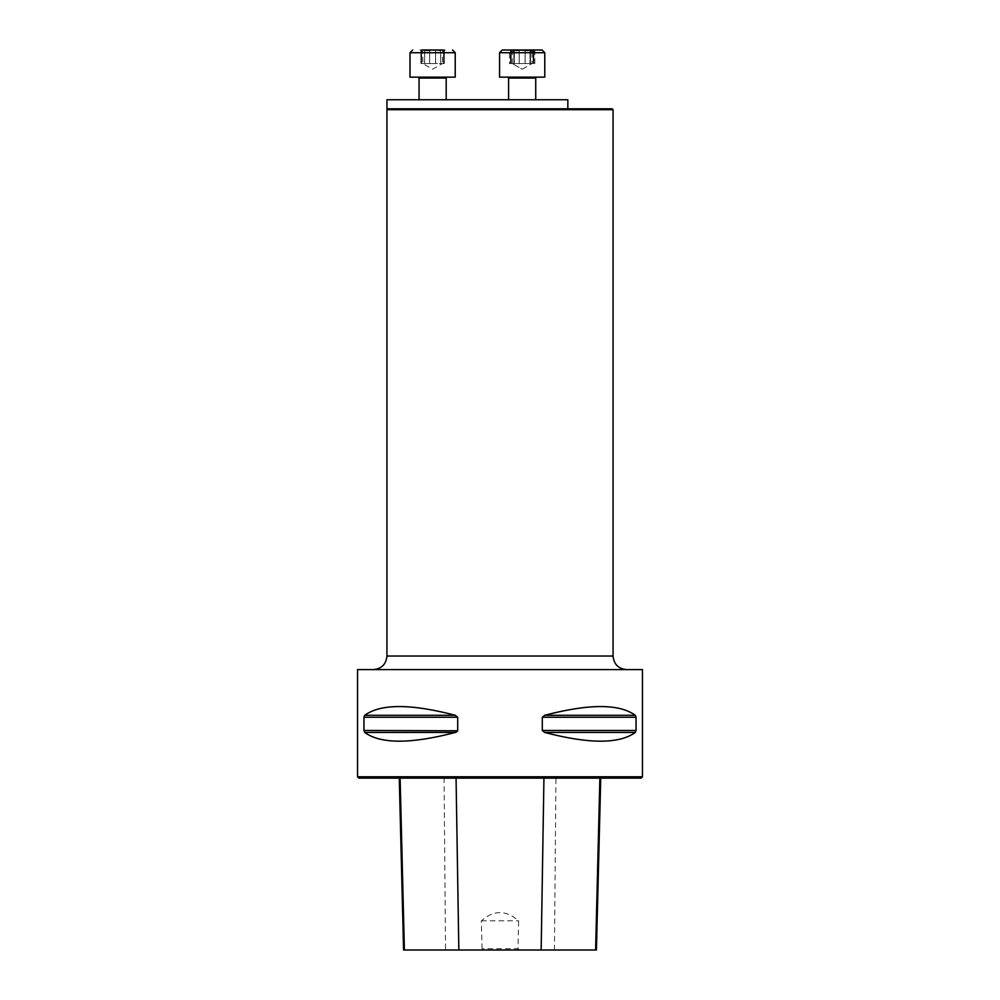 <?xml version="1.0" encoding="UTF-8"?>
<svg xmlns="http://www.w3.org/2000/svg" width="1000" height="1000" viewBox="0 0 1000 1000"><rect width="100%" height="100%" fill="white"/><g stroke="black" fill="none" stroke-linecap="round" stroke-linejoin="round"><path stroke-width="0.75" stroke-dasharray="5 3.75" d="M357.537 776.787L642.463 776.787M642.463 669.6L357.537 669.6M636.038 717.262L635.288 715.3C619.338 703.65 589.113 703.65 544.637 715.3L542.288 717.262L542.288 730.475L544.637 732.438C589.113 744.087 619.338 744.087 635.288 732.438L636.038 730.475L636.038 717.262L542.288 717.262M363.963 730.475L457.713 730.475L457.713 717.262L455.363 715.3C410.887 703.65 380.662 703.65 364.712 715.3L363.963 717.262L363.963 730.475L364.712 732.438C380.662 744.087 410.887 744.087 455.363 732.438L364.712 732.438M517.962 948.637L519.7 950L480.3 950L482.038 948.637L481.35 920.825C493.638 909.875 506.062 909.875 518.65 920.825L517.962 948.637L482.038 948.637M480.3 950L403.575 950M444.062 778.138L600.737 778.138L399.263 778.138L444.062 778.138L445.55 950M596.425 950L519.7 950M358.9 778.138L641.1 778.138M481.35 920.825L518.65 920.825M626.638 669.6L373.363 669.6L626.638 669.6M612.163 108.8L386.938 108.8M567.837 99.75L386.938 99.75M508.587 99.75L535.725 99.75L508.587 99.75L535.725 99.75L508.587 99.75L508.587 78.037L535.725 78.037M419.05 99.75L446.188 99.75L419.05 99.75M419.925 50L422.775 51.65L422.775 63.562L421.675 63.562L442.463 63.562L432.612 69.25L422.775 63.562L429.675 63.562L429.675 50.788L424.538 50.738L432.612 50L419.925 50L445.312 50L432.612 50L435.562 50.825L443.612 50L421.625 50L421.675 50.788L421.625 50L421.587 50.738L421.625 50L424.538 50.738L421.625 50M418.137 77.138L447.088 77.138L418.137 77.138M455.225 77.138L410 77.138M421.675 50.788C423.175 51.925 423.175 51.925 421.675 50.788C423.175 51.925 423.175 51.925 421.675 50.788L421.587 63.562L421.675 50.788M429.663 50.738L429.625 63.562L437.537 63.562L424.613 63.562L429.675 63.562L429.625 50.6L429.625 63.562L435.613 63.562L435.613 50.6L440.613 50.788L440.613 63.562L444.312 63.562L435.562 63.562L435.613 50.6L435.562 63.562L435.562 50.738L432.612 50L429.663 50.738L429.663 63.562L429.663 50.738M445.312 50L442.463 51.65L442.463 63.562L443.638 63.562L443.612 50L443.638 63.562L444.312 63.562L440.613 63.562L440.613 50.788L440.688 63.562L440.688 50.738L443.612 50M443.562 50.788C442.05 51.925 442.05 51.925 443.562 50.788C442.05 51.925 442.05 51.925 443.562 50.788L443.562 63.562L443.562 50.788M424.538 50.738L424.538 63.562L420.913 63.562L424.613 63.562L424.538 50.738M421.587 50.738L421.587 63.562L421.587 50.738M528.5 50L525.112 50.738L528.5 50L530.175 50.788L528.5 50L534.85 50L509.462 50L511.125 50.738L509.462 50L511.163 50L509.462 50L509.462 63.562L511.225 63.562L509.462 63.562M542.587 50.05L502.262 50M522.163 77.138L507.688 77.138L522.163 77.138M544.775 77.138L499.55 77.138L544.775 77.138L499.55 77.138L499.55 52.713L544.775 52.713M525.112 50.738L515.812 50L514.138 50.788C514.475 51.925 513.5 51.925 511.225 50.788L511.225 50.788C513.5 51.925 514.475 51.925 514.138 50.788L515.812 50L525.112 50.738L525.112 63.562L522.163 63.562L534.85 63.562L510.462 63.562L527.075 63.562L525.1 63.562L525.15 50.6L525.112 63.562L525.15 50.6L522.163 50L534.85 50L533.188 50.738L534.85 50L511.163 50L522.163 50L519.2 50.738L519.2 63.562L519.163 50.6L519.2 63.562L519.212 50.825L514.087 50.738L514.087 63.562L514.087 50.738L511.163 50L511.125 63.562L511.163 50L511.125 50.738L511.163 50L514.163 50.788L514.163 63.562L514.163 50.788L519.212 50.788L519.212 63.562L519.163 50.6L522.163 50L525.112 50.738L525.112 63.562L525.112 50.738M530.175 50.788L530.175 50.788C529.85 51.925 530.812 51.925 533.1 50.788L533.1 50.788C530.812 51.925 529.837 51.925 530.175 50.788L525.1 50.788L525.1 63.562L525.1 50.825L530.487 50.4L530.175 63.562L533.862 63.562L527.075 63.562L533.862 63.562L530.163 63.562L530.225 50.738L533.15 50L533.188 50.738L533.188 63.562L533.15 50L533.188 50.738L533.15 50L530.163 50.788L530.175 63.562L530.163 50.788M536.625 77.138L507.688 77.138L536.625 77.138M533.1 50.788C531.6 51.925 531.6 51.925 533.1 50.788C531.6 51.925 531.6 51.925 533.1 50.788L533.1 63.562L533.1 50.788M511.213 50.788C512.725 51.925 512.725 51.925 511.213 50.788C512.725 51.925 512.725 51.925 511.213 50.788L511.213 63.562L511.213 50.788M522.163 69.25L532 63.562L522.163 69.25L512.312 63.562L522.163 69.25M514.087 50.738L514.087 63.562L514.087 50.738M511.125 50.738L511.125 63.562L511.125 50.738M530.237 50.738L530.237 63.562L530.237 50.738M533.188 50.738L533.188 63.562L533.188 50.738M554.45 950L555.938 778.138M635.288 732.438L544.637 732.438M636.038 730.475L542.288 730.475M635.288 715.3L544.637 715.3M455.363 715.3L364.712 715.3M457.713 717.262L363.963 717.262M386.938 109.7L613.062 109.7M613.062 656.025L386.938 656.025M419.05 78.037L446.188 78.037M410 52.713L455.225 52.713M424.613 50.788L424.613 63.562L424.613 50.788M519.237 50.788L519.237 63.562L519.237 50.788M525.075 50.788L525.075 63.562L525.075 50.788M511.225 50.788L511.225 63.562L511.225 50.788M514.138 50.788L514.138 63.562L514.138 50.788M444.312 50.175L444.312 63.562L444.312 50.175M420.913 50.175L420.913 63.562L420.913 50.175M534.85 63.562L534.85 50L532 51.65L532 63.562M529.975 51.2L529.975 63.562L529.975 51.2M530.487 50.4L530.487 63.562L530.487 50.4M514.338 51.2L514.338 63.562L514.338 51.2M513.837 50.4L513.837 63.562L513.837 50.4M512.312 63.562L512.312 51.65L509.462 50M510.462 50.175L510.462 63.562L510.462 50.175M533.862 50.175L533.862 63.562L533.862 50.175"/><path stroke-width="1.5" d="M642.463 776.787L357.537 776.787L357.537 669.6L642.463 669.6L642.463 776.787L641.1 778.138L358.9 778.138L357.537 776.787M363.963 717.262L364.712 715.3C380.662 703.65 410.887 703.65 455.363 715.3L457.713 717.262L457.713 730.475L455.363 732.438C410.887 744.087 380.662 744.087 364.712 732.438L363.963 730.475L363.963 717.262L457.713 717.262M636.038 730.475L635.288 732.438C619.338 744.087 589.113 744.087 544.637 732.438L542.288 730.475L542.288 717.262L544.637 715.3C589.113 703.65 619.338 703.65 635.288 715.3L636.038 717.262L636.038 730.475L542.288 730.475M364.712 732.438L455.363 732.438L457.038 731.65M457.675 730.775L363.963 730.475M399.263 778.138L403.575 950L596.425 950L600.737 778.138M387.837 108.8L386.938 109.7L613.062 109.7L613.062 656.025C613.875 664.275 618.387 668.8 626.638 669.6M567.837 108.8L567.837 99.75L386.938 99.75L386.938 108.8L612.163 108.8L613.062 109.7M421.625 50L443.612 50M419.05 99.75L419.05 78.037L418.137 77.138M410 52.713L410 77.138L455.225 77.138L455.225 52.713L410 52.713L412.713 50M509.462 50L528.5 50M522.163 50L542.062 50L544.775 52.713L499.55 52.713L502.262 50L522.163 50M502.262 50L499.55 52.713L499.55 77.138L544.775 77.138L544.775 52.713L542.062 50M535.725 78.037L536.625 77.138L535.725 78.037L535.725 99.75L535.725 78.037L508.587 78.037L507.688 77.138L508.587 78.037L508.587 99.75M458.837 950L456.062 778.138M404.387 950L400.125 778.138M595.612 950L599.875 778.138M541.163 950L543.938 778.138M364.712 715.3L455.363 715.3M544.637 715.3L635.288 715.3M542.288 717.262L636.038 717.262M544.637 732.438L635.288 732.438M386.938 109.7L386.938 656.025L613.062 656.025M446.188 99.75L446.188 78.037L419.05 78.037M386.938 656.025C386.125 664.275 381.613 668.787 373.363 669.6M455.225 52.713L452.512 50M446.188 78.037L447.088 77.138M544.775 77.138L544.775 52.713"/></g></svg>
